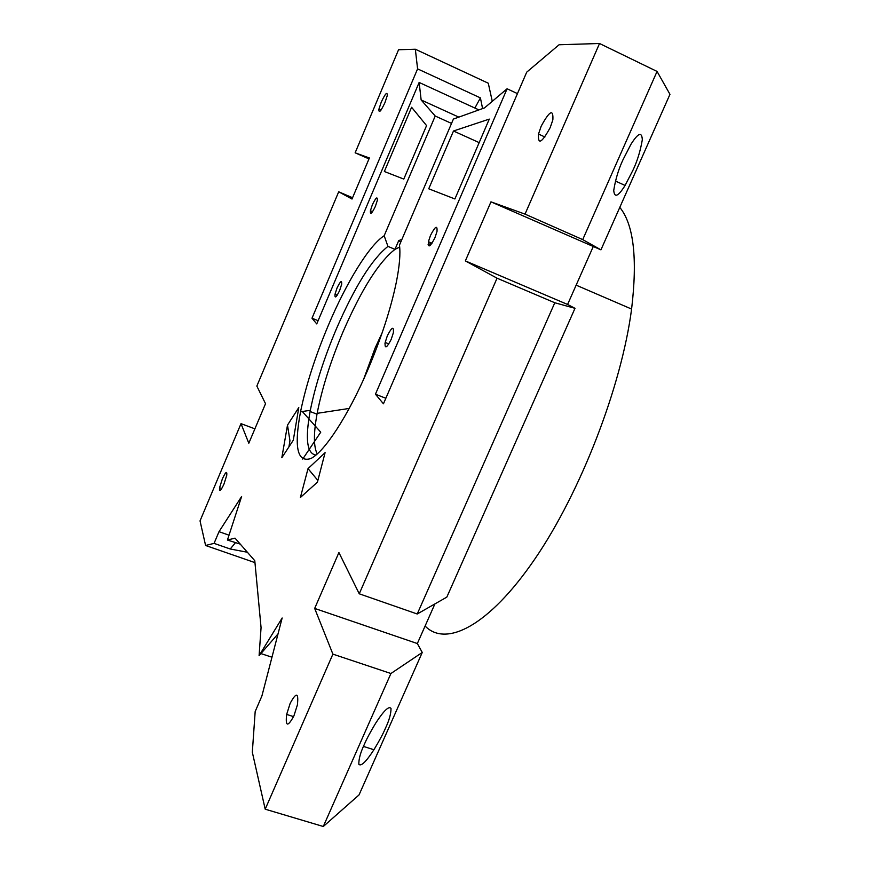<?xml version="1.0" encoding="UTF-8"?>
<svg xmlns="http://www.w3.org/2000/svg" width="870" height="870" viewBox="0 0 870 870"><rect width="100%" height="100%" fill="white"/><g stroke="black" fill="none" stroke-linecap="round" stroke-linejoin="round"><path stroke-width="1.3" d="M337.016 288.046L335.004 294.277C334.678 298.791 336.222 297.54 339.637 290.526L341.66 284.305C341.975 279.781 340.431 281.021 337.016 288.046M430.487 235.433L428.41 241.719C427.931 248.385 430.095 247.069 434.924 237.76L437.001 231.496C437.469 224.808 435.304 226.113 430.487 235.433M387.346 335.766L385.171 342.443C384.605 349.24 386.617 348.228 391.185 339.409L393.36 332.753C393.903 325.935 391.902 326.935 387.346 335.766M372.338 204.82L370.413 210.736C370.12 215.205 371.773 213.759 375.361 206.407L377.297 200.492C377.58 196.022 375.927 197.468 372.338 204.82M381.234 102.16L378.928 109.152C378.722 113.687 380.712 111.545 384.921 102.714L387.226 95.733C387.422 91.198 385.421 93.34 381.234 102.16M222.372 478.848L219.566 487.744C219.186 492.366 220.654 491.148 223.96 484.101L226.766 475.216C227.135 470.583 225.667 471.801 222.372 478.848M293.919 715.858C287.72 727.222 285.295 726.744 286.654 714.422L290.145 703.384C296.322 691.944 298.747 692.455 297.399 704.896L293.919 715.858M550.199 127.596C541.705 143.071 537.812 145.225 538.508 134.045L541.162 126.237C549.59 110.762 553.483 108.619 552.863 119.842L550.199 127.596M632.979 170.161L625.084 185.451C618.168 196.544 614.383 198.175 613.741 190.367C615.503 179.307 618.603 169.074 623.04 159.667L630.87 144.442C638.091 132.925 641.908 131.381 642.31 139.809C640.363 151.086 637.253 161.2 632.979 170.161M385.573 727.951C383.268 733.475 379.385 740.74 373.926 749.733C366.096 761.783 361.072 766.644 358.842 764.295C358.679 759.184 360.463 752.67 364.182 744.753C366.52 739.185 370.359 731.985 375.709 723.133C383.855 710.605 388.955 705.7 391.021 708.43C391.021 713.77 389.205 720.284 385.573 727.951M385.834 398.275L375.438 394.208L507.09 88.773L484.503 107.902L453.4 119.07L399.471 245.101C400.57 253.605 399.558 265.839 396.415 281.804C390.924 308.502 381.364 337.897 367.76 369.978C347.946 416.121 324.499 451.802 310.916 458.501C297.322 462.938 293.864 447.365 300.531 411.782C306.022 385.095 315.321 356.189 328.447 325.065C346.434 282.532 369.141 245.296 384.17 235.737L387.944 246.395C371.936 259.13 354.721 286.676 336.32 329.045C323.999 358.233 315.342 385.323 310.329 410.303L310.101 411.521C305.055 439.285 307.023 453.792 316.006 455.053M384.942 343.704L385.377 342.519M399.689 247.058L394.98 249.364C378.776 261.99 361.474 289.449 343.063 331.753C330.676 361.072 322.041 388.27 317.158 413.337L317.006 414.163C313.483 433.608 313.57 446.875 317.267 453.977M382.169 332.764L375.144 347.967L363.475 379.701M479.163 142.615L453.487 131L428.736 188.79L454.901 198.969L489.288 119.103L453.487 131M384.344 171.51L403.789 179.079L426.572 125.595L411.597 107.271L384.344 171.51M287.502 425.115L281.826 457.729L293.288 440.209L298.791 407.551L287.502 425.115L289.949 440.742L288.905 446.919M300.389 497.488L308.024 468.625L325.086 452.661L317.419 482.187L300.389 497.488M318.126 320.682L311.993 318.224L316.745 323.923L419.144 82.454L421.145 99.963L458.805 117.124M311.993 318.224L417.589 68.871L415.338 49.231L398.558 49.753L355.134 152.815L368.989 158.895M247.374 552.243L230.245 549.003L214.063 543.369L205.592 545.479L200.035 520.88L241.012 423.646L248.809 443.232L265.524 403.691L256.846 386.073L338.702 191.791L352.013 199.045L369.38 157.959L355.134 152.815M214.063 543.369L219.012 531.679L241.621 496.509L227.429 540.042L240.261 544.12M265.198 809.187L332.895 654.131L390.924 673.51L422.254 652.467L359.038 794.919L323.292 826.5L265.198 809.187L252.322 752.235L255.182 711.519L261.903 695.978L282.152 617.994L259.097 655.654L261.065 627.629L254.779 560.704L235.03 538.138L227.429 540.042M359.245 593.797L417.23 613.992L554.799 302.76L574.994 308.317L567.588 304.467L465.352 260.902L497.053 278.193L359.245 593.797L338.908 552.548L314.679 608.424L332.895 654.131M465.352 260.902L490.963 201.84L525.023 214.129L599.528 43.5L559.073 44.761L526.72 72.156L383.452 403.8L375.438 394.208M451.53 123.431L435.217 116.025L384.17 235.737M435.217 116.025L421.145 99.963M474.879 108.054L480.414 97.897L417.589 68.871M480.414 97.897L482.589 108.587M419.144 82.454L478.913 109.903M492.279 101.322L488.277 83.215L415.338 49.231M525.023 214.129L582.715 239.609L657.057 71.438L669.965 94.33L600.942 249.842L490.963 201.84M567.588 304.467L593.101 246.884M574.994 308.317L446.821 597.125L417.23 613.992M434.902 603.921L417.339 643.55L314.679 608.424M422.254 652.467L417.339 643.55M302.314 411.51L320.736 432.183L302.716 459.066M219.012 531.679L229.006 535.18M230.245 549.003L235.607 542.488M278.019 633.904L259.097 655.654M619.788 207.375C633.708 224.503 637.645 258.401 631.587 309.057C621.539 386.378 580.638 492.257 534.756 559.149C488.809 626.335 445.853 647.563 425.104 626.041M400.831 241.936L398.699 240.653L394.98 249.364L387.944 246.395M317.876 480.447L308.024 468.625M271.973 657.209L261.217 653.674M657.057 71.438L599.528 43.5M497.053 278.193L554.799 302.76M323.292 826.5L390.924 673.51M582.715 239.609L600.942 249.842M241.012 423.646L254.888 428.845M338.702 191.791L352.567 197.74M254.953 562.618L205.592 545.479M507.09 88.773L517.454 93.612M431.716 243.121L428.094 244.644M398.699 240.653L401.951 239.293M337.234 295.18L335.004 294.277M432.009 243.252L428.41 241.719M388.857 343.922L385.171 342.443M372.588 211.671L370.413 210.736M378.928 109.152L381.017 110.088M219.566 487.744L221.774 488.538M286.654 714.422L293.571 716.619M538.508 134.045L544.914 136.992M625.084 185.451L615.405 181.025M373.926 749.733L363.464 746.416M310.329 410.303L300.531 411.782M349.272 408.432L317.158 413.337M317.006 414.163L310.101 411.521M631.587 309.057L576.147 285.153"/></g></svg>
